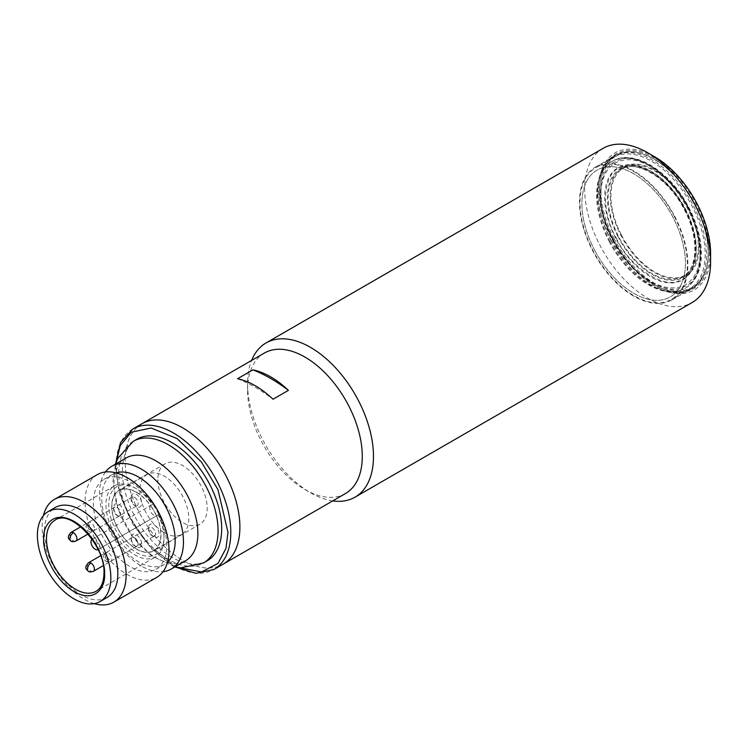 <?xml version="1.0" encoding="UTF-8"?>
<svg xmlns="http://www.w3.org/2000/svg" width="748" height="748" viewBox="0 0 748 748"><rect width="100%" height="100%" fill="white"/><g stroke="black" fill="none" stroke-linecap="round" stroke-linejoin="round"><path stroke-width="0.56" stroke-dasharray="3.74 2.81" d="M164.345 532.726A34.623 19.99 -120 0 0 181.652 534.446A34.623 19.99 -120 0 0 186.963 506.705A34.623 19.99 -120 0 0 164.345 476.196A34.623 19.99 -120 0 0 147.038 474.475A34.623 19.99 -120 0 0 141.727 502.217A34.623 19.99 -120 0 0 164.345 532.726M136.37 492.343A34.623 19.99 60 0 1 158.987 522.852A34.623 19.99 60 0 1 153.677 550.593A34.623 19.99 60 0 1 136.37 548.882A34.623 19.99 60 0 1 113.752 518.373A34.623 19.99 60 0 1 119.063 490.632A34.623 19.99 60 0 1 136.37 492.343M155.603 533.735A4.946 2.852 60 0 1 154.584 535.998A4.946 2.852 60 0 1 152.106 535.755L153.854 536.765A7.415 4.282 60 0 1 148.609 527.677A7.415 4.282 60 0 1 153.854 524.647A7.415 4.282 60 0 1 159.1 533.735A7.415 4.282 60 0 1 153.854 536.765L152.106 535.755A4.946 2.852 60 0 1 148.609 529.696A4.946 2.852 60 0 1 149.637 527.434A4.946 2.852 60 0 1 152.106 527.677A4.946 2.852 60 0 1 155.603 533.735M138.118 543.833A4.946 2.852 60 0 1 137.09 546.096A4.946 2.852 60 0 1 134.621 545.853L136.37 546.863A7.415 4.282 60 0 1 131.124 537.775A7.415 4.282 60 0 1 136.37 534.745A7.415 4.282 60 0 1 141.615 543.833A7.415 4.282 60 0 1 136.37 546.863L134.621 545.853A4.946 2.852 60 0 1 131.124 539.794A4.946 2.852 60 0 1 132.144 537.532A4.946 2.852 60 0 1 134.621 537.775A4.946 2.852 60 0 1 138.118 543.833M134.621 497.392A4.946 2.852 60 0 1 137.847 501.749A4.946 2.852 60 0 1 137.09 505.713A4.946 2.852 60 0 1 134.621 505.47L136.37 506.48A7.415 4.282 60 0 1 131.124 497.392A7.415 4.282 60 0 1 136.37 494.363A7.415 4.282 60 0 1 141.615 503.451A7.415 4.282 60 0 1 136.37 506.48L134.621 505.47A4.946 2.852 60 0 1 131.124 499.412A4.946 2.852 60 0 1 132.144 497.149A4.946 2.852 60 0 1 134.621 497.392M120.634 513.549A4.946 2.852 60 0 1 119.605 515.811A4.946 2.852 60 0 1 117.137 515.568L118.885 516.578A7.415 4.282 60 0 1 113.64 507.49A7.415 4.282 60 0 1 118.885 504.461A7.415 4.282 60 0 1 124.131 513.549A7.415 4.282 60 0 1 118.885 516.578L117.137 515.568A4.946 2.852 60 0 1 113.64 509.51A4.946 2.852 60 0 1 114.659 507.247A4.946 2.852 60 0 1 117.137 507.49A4.946 2.852 60 0 1 120.634 513.549M126.234 457.935A59.344 34.268 -120 0 0 113.948 485.106A59.344 34.268 -120 0 0 139.848 544.825A59.344 34.268 -120 0 0 185.588 560.729M97.371 474.597A59.344 34.268 -120 0 0 85.076 501.768A59.344 34.268 -120 0 0 110.985 561.496A59.344 34.268 -120 0 0 156.715 577.391M94.257 603.636A59.344 34.268 60 0 1 42.178 526.536A59.344 34.268 60 0 1 43.412 515.568M166.795 545.451A51.93 29.985 -120 0 0 144.13 493.184A51.93 29.985 -120 0 0 104.112 479.272A51.93 29.985 -120 0 0 93.35 503.049A51.93 29.985 -120 0 0 116.024 555.306A51.93 29.985 -120 0 0 156.042 569.219A51.93 29.985 -120 0 0 166.795 545.451M107.076 597.484A51.93 29.985 60 0 1 67.058 583.571A51.93 29.985 60 0 1 44.394 531.314A51.93 29.985 60 0 1 55.146 507.546M116.043 472.876A51.93 29.985 -120 0 0 112.499 474.428A51.93 29.985 -120 0 0 101.747 498.205A51.93 29.985 -120 0 0 124.411 550.463A51.93 29.985 -120 0 0 164.429 564.375A51.93 29.985 -120 0 0 167.543 562.085M105.487 471.979A59.344 34.268 -120 0 0 99.531 493.428A59.344 34.268 -120 0 0 120.802 547.863A59.344 34.268 -120 0 0 163.055 571.678M92.144 539.299A5.937 3.422 60 0 1 92.21 539.261L152.312 504.554A41.047 23.702 -120 0 0 134.967 487.902A41.047 23.702 -120 0 0 114.444 485.873A41.047 23.702 -120 0 0 105.945 504.666A41.047 23.702 -120 0 0 123.859 545.975A41.047 23.702 -120 0 0 155.491 556.97A41.047 23.702 -120 0 0 163.999 538.177A41.047 23.702 -120 0 0 158.249 514.839L98.138 549.537A5.937 3.422 60 0 1 98.072 549.574M136.921 439.198A70.228 40.551 -120 0 0 122.382 471.352A70.228 40.551 -120 0 0 153.031 542.02A70.228 40.551 -120 0 0 207.159 560.841M156.893 515.615A5.937 3.422 -120 0 1 156.5 515.793A34.866 20.131 60 0 0 150.61 505.592A5.937 3.422 -120 0 0 149.731 508.051A5.937 3.422 -120 0 0 152.078 513.764A5.937 3.422 -120 0 0 156.5 515.793A34.866 20.131 60 0 1 161.026 534.848A34.866 20.131 60 0 1 153.798 550.809A34.866 20.131 60 0 1 126.936 541.468A34.866 20.131 60 0 1 111.714 506.377A34.866 20.131 60 0 1 118.932 490.417A34.866 20.131 60 0 1 150.61 505.592A5.937 3.422 -120 0 1 150.956 505.339L152.714 504.33A39.074 22.562 -120 0 0 136.37 488.715A39.074 22.562 -120 0 0 108.74 504.666A39.074 22.562 -120 0 0 136.37 552.51A39.074 22.562 -120 0 0 163.999 536.568L163.999 538.177M163.999 536.568A39.074 22.562 -120 0 0 158.641 514.605M157.875 479.73A34.866 20.131 -120 0 0 173.097 514.82A34.866 20.131 -120 0 0 199.968 524.161A34.866 20.131 -120 0 0 207.187 508.201A34.866 20.131 -120 0 0 191.965 473.11A34.866 20.131 -120 0 0 165.102 463.769A34.866 20.131 -120 0 0 157.875 479.73M141.98 423.714A81.111 46.825 -120 0 0 125.178 460.852A81.111 46.825 -120 0 0 160.586 542.478A81.111 46.825 -120 0 0 223.082 564.207A81.111 46.825 60 0 1 182.531 560.187A81.111 46.825 60 0 1 129.544 488.715A81.111 46.825 60 0 1 141.98 423.714M158.249 514.839L98.138 549.537M94.959 537.672A41.047 23.702 60 0 1 100.896 547.947M616.212 237.967C629.33 266.643 664.074 289.775 679.82 280.304C698.099 275.713 700.764 237.125 684.691 209.664C671.573 180.988 636.829 157.847 621.074 167.318C602.795 171.909 600.139 210.497 616.212 237.967M609.068 241.258A73.192 42.262 -120 0 0 684.953 288.41A73.192 42.262 -120 0 0 700.109 254.909A73.192 42.262 -120 0 0 687.636 208.786A73.192 42.262 -120 0 0 648.348 165.261A73.192 42.262 -120 0 0 611.752 161.633A73.192 42.262 -120 0 0 609.068 241.258M594.38 249.739A73.192 42.262 -120 0 0 670.264 296.891A73.192 42.262 -120 0 0 672.948 217.266A73.192 42.262 -120 0 0 597.063 170.114A73.192 42.262 -120 0 0 594.38 249.739A73.192 42.262 60 0 1 597.063 170.114A73.192 42.262 60 0 1 672.948 217.266A73.192 42.262 60 0 1 670.264 296.891A73.192 42.262 60 0 1 594.38 249.739M612.762 239.388A70.228 40.551 -120 0 0 667.693 287.541A70.228 40.551 -120 0 0 700.109 252.478A70.228 40.551 -120 0 0 688.141 208.234A70.228 40.551 -120 0 0 650.451 166.467A70.228 40.551 -120 0 0 605.328 173.817A70.228 40.551 -120 0 0 612.762 239.388M621.466 235.096A61.822 35.689 -120 0 0 685.561 274.927A61.822 35.689 -120 0 0 687.823 207.673A61.822 35.689 -120 0 0 623.739 167.851A61.822 35.689 -120 0 0 621.466 235.096M612.229 239.603C626.871 271.618 665.655 297.442 683.242 286.877C703.644 281.744 706.608 238.677 688.674 208.019C674.023 176.004 635.239 150.18 617.661 160.745C597.259 165.878 594.286 208.944 612.229 239.603M610.751 240.043A75.913 43.833 -120 0 0 651.499 285.194A75.913 43.833 -120 0 0 689.46 288.952A75.913 43.833 -120 0 0 692.237 206.364A75.913 43.833 -120 0 0 613.538 157.463A75.913 43.833 -120 0 0 597.82 192.217A75.913 43.833 -120 0 0 610.751 240.043M674.406 216.668A75.913 43.833 60 0 1 671.62 299.247A75.913 43.833 60 0 1 592.921 250.337A75.913 43.833 60 0 1 595.707 167.758A75.913 43.833 60 0 1 674.406 216.668M610.929 239.856A76.904 44.403 -120 0 0 652.2 285.596A76.904 44.403 -120 0 0 690.647 289.401A76.904 44.403 -120 0 0 693.471 205.747A76.904 44.403 -120 0 0 613.743 156.201A76.904 44.403 -120 0 0 597.82 191.404A76.904 44.403 -120 0 0 610.929 239.856M612.677 238.846A76.904 44.403 -120 0 0 692.396 288.391A76.904 44.403 -120 0 0 708.328 253.189A76.904 44.403 -120 0 0 695.219 204.737A76.904 44.403 -120 0 0 653.948 158.997A76.904 44.403 -120 0 0 615.492 155.191A76.904 44.403 -120 0 0 612.677 238.846M613.902 238.229A75.913 43.833 -120 0 0 673.284 290.28A75.913 43.833 -120 0 0 708.328 252.385A75.913 43.833 -120 0 0 695.388 204.55A75.913 43.833 -120 0 0 654.65 159.408A75.913 43.833 -120 0 0 605.871 167.337A75.913 43.833 -120 0 0 613.902 238.229M618.138 236.938A62.813 36.259 60 0 1 620.447 168.609A62.813 36.259 60 0 1 651.845 171.722A62.813 36.259 60 0 1 685.561 209.075A62.813 36.259 60 0 1 696.257 248.645A62.813 36.259 60 0 1 683.251 277.396A62.813 36.259 60 0 1 618.138 236.938M688.356 207.458A62.813 36.259 -120 0 0 623.243 166.991A62.813 36.259 -120 0 0 620.934 235.321A62.813 36.259 -120 0 0 686.047 275.788A62.813 36.259 -120 0 0 688.356 207.458M615.679 238.182A64.786 37.409 60 0 1 608.825 177.687A64.786 37.409 60 0 1 650.451 170.909A64.786 37.409 60 0 1 685.224 209.44A64.786 37.409 60 0 1 696.257 250.262A64.786 37.409 60 0 1 666.356 282.604A64.786 37.409 60 0 1 615.679 238.182M603.14 148.328A89.021 51.397 -120 0 0 589.499 219.669A89.021 51.397 -120 0 0 647.656 298.115A89.021 51.397 -120 0 0 692.162 302.519M332.738 500.898A89.021 51.397 60 0 1 310.523 492.754L310.523 492.754A89.021 51.397 60 0 1 247.579 383.724A89.021 51.397 60 0 1 251.627 360.414M654.65 156.781A79.129 45.684 -120 0 0 598.69 189.085A79.129 45.684 -120 0 0 654.65 285.998A79.129 45.684 -120 0 0 710.6 253.694M345.483 493.54A81.111 46.825 60 0 1 304.932 489.519A81.111 46.825 60 0 1 247.579 390.185L247.579 383.724M247.579 390.185A81.111 46.825 60 0 1 264.381 353.056M654.65 157.987A77.652 44.833 -120 0 0 599.737 189.693A77.652 44.833 -120 0 0 654.64 284.792A77.652 44.833 -120 0 0 654.65 284.792A77.652 44.833 -120 0 0 709.553 253.086A77.652 44.833 -120 0 0 654.65 157.987M653.948 284.38L654.65 284.792L653.948 284.38A76.661 44.263 60 0 1 599.737 190.497A76.661 44.263 60 0 1 615.613 155.406A76.661 44.263 60 0 1 653.948 159.202A76.661 44.263 60 0 1 704.027 226.756A76.661 44.263 60 0 1 692.274 288.186A76.661 44.263 60 0 1 653.948 284.38M237.527 378.74A158.258 91.378 60 0 1 255.274 387.352A158.258 91.378 60 0 1 273.02 399.236M633.659 296.096A76.661 44.263 60 0 1 583.58 228.542A76.661 44.263 60 0 1 595.333 167.113A76.661 44.263 60 0 1 633.659 170.909A76.661 44.263 60 0 1 683.747 238.462A76.661 44.263 60 0 1 671.994 299.892A76.661 44.263 60 0 1 633.659 296.096M304.932 489.519L310.523 492.754M108.395 560.991A4.946 2.852 120 0 1 105.917 561.243A4.946 2.852 120 0 1 104.898 558.971A4.946 2.852 -60 0 1 108.395 552.922A4.946 2.852 60 0 1 111.891 558.971A4.946 2.852 60 0 1 110.863 561.243A4.946 2.852 60 0 1 108.395 560.991A4.946 2.852 60 0 1 104.898 554.941A4.946 2.852 60 0 1 105.917 552.669A4.946 2.852 60 0 1 108.395 552.922M88.432 571.332A4.946 2.852 120 0 0 90.91 571.089A4.946 2.852 60 0 1 87.413 565.03A4.946 2.852 60 0 1 88.432 562.767M93.378 571.332A4.946 2.852 60 0 1 90.91 571.089M87.413 524.647A4.946 2.852 180 0 0 85.964 526.667A4.946 2.852 180 0 0 87.413 528.686A4.946 2.852 0 0 0 94.407 528.686A4.946 2.852 60 0 1 93.378 530.949A4.946 2.852 60 0 1 90.91 530.706A4.946 2.852 60 0 1 87.413 524.647A4.946 2.852 60 0 1 88.432 522.385A4.946 2.852 60 0 1 90.91 522.628A4.946 2.852 60 0 1 94.407 528.686M70.948 541.047A4.946 2.852 120 0 0 73.416 540.804A4.946 2.852 60 0 1 69.919 534.745A4.946 2.852 60 0 1 70.948 532.483M75.894 541.047A4.946 2.852 60 0 1 73.416 540.804M114.444 485.873L54.997 520.197A41.047 23.702 60 0 1 86.628 531.192A41.047 23.702 60 0 1 104.542 572.5A41.047 23.702 60 0 1 96.043 591.294L155.491 556.97M133.284 441.301A70.228 40.551 -120 0 0 118.745 473.447A70.228 40.551 -120 0 0 149.404 544.123A70.228 40.551 -120 0 0 203.521 562.935M132.882 428.969A81.111 46.825 -120 0 0 116.09 466.098A81.111 46.825 -120 0 0 151.489 547.723A81.111 46.825 -120 0 0 213.993 569.452M177.276 567.367L149.058 545.666L128.581 515.624L118.567 488.173L116.09 467.715L116.333 461.806M685.028 209.29A61.822 35.689 60 0 1 682.756 276.545A61.822 35.689 60 0 1 618.671 236.714A61.822 35.689 60 0 1 620.934 169.469A61.822 35.689 60 0 1 685.028 209.29M609.77 240.856A73.192 42.262 -120 0 0 685.645 288.008A73.192 42.262 -120 0 0 688.338 208.383A73.192 42.262 -120 0 0 612.453 161.231A73.192 42.262 -120 0 0 609.77 240.856M149.637 527.434L105.917 552.669C100.989 558.26 104.243 559.336 105.917 561.243C106.534 562.038 108.18 562.038 110.863 561.243L154.584 535.998M132.144 497.149L88.432 522.385L85.964 526.667C86.656 529.21 87.002 532.847 93.378 530.949L137.09 505.713M181.652 534.446L153.677 550.593M132.144 537.532L100.625 555.727M114.659 507.247L80.84 526.77M147.038 474.475L119.063 490.632M148.609 529.696L148.609 527.677M131.124 539.794L131.124 537.775M131.124 499.412L131.124 497.392M113.64 509.51L113.64 507.49M137.09 546.096L103.271 565.619M119.605 515.811L88.086 534.007M174.873 566.919L151.377 555.727L131.536 535.11L117.904 508.883L112.948 481.525L115.519 464.115M174.995 566.937L152.368 549.743L133.051 524.572L120.082 495.428L115.51 466.911L115.566 463.994M112.499 474.428L104.112 479.272M199.968 524.161L153.798 550.809M164.429 564.375L156.042 569.219M136.37 488.715L134.967 487.902M165.102 463.769L118.932 490.417M623.739 167.851L620.934 169.469C636.389 158.903 668.74 178.23 684.336 209.767C699.436 237.705 697.8 269.065 682.756 276.545L685.561 274.927M684.953 288.41L685.645 288.008C707 274.703 705.224 239.257 689.03 207.907C670.806 171.498 633.463 147.964 612.453 161.231L611.752 161.633M700.109 252.478L700.109 254.909M650.451 166.467L648.348 165.261M689.46 288.952L671.62 299.247M651.499 285.194L652.2 285.596M692.396 288.391L690.647 289.401M708.328 252.385L708.328 253.189M623.243 166.991L620.447 168.609M651.845 171.722L650.451 170.909M613.538 157.463L595.707 167.758M597.82 192.217L597.82 191.404M615.492 155.191L613.743 156.201M654.65 159.408L653.948 158.997M686.047 275.788L683.251 277.396M696.257 248.645L696.257 250.262M599.737 190.497L599.737 189.693M615.613 155.406L595.333 167.113M692.274 288.186L671.994 299.892"/><path stroke-width="1.12" d="M163.055 571.678A59.344 34.268 -120 0 0 171.17 569.05L185.588 560.729A59.344 34.268 -120 0 0 197.874 533.558A59.344 34.268 -120 0 0 171.975 473.83A59.344 34.268 -120 0 0 126.234 457.935L111.826 466.256A59.344 34.268 -120 0 0 105.487 471.979M113.818 602.159L156.715 577.391A59.344 34.268 -120 0 0 169.011 550.229A59.344 34.268 -120 0 0 143.102 490.501A59.344 34.268 -120 0 0 97.371 474.597L54.473 499.365A59.344 34.268 60 0 1 100.204 515.269A59.344 34.268 60 0 1 126.113 574.997A59.344 34.268 60 0 1 113.818 602.159A59.344 34.268 60 0 1 94.257 603.636M43.412 515.568A59.344 34.268 60 0 1 54.473 499.365M48.153 511.576L55.146 507.546A51.93 29.985 60 0 1 95.164 521.45A51.93 29.985 60 0 1 117.838 573.716A51.93 29.985 60 0 1 107.076 597.484L100.082 601.523A51.93 29.985 60 0 1 60.064 587.61A51.93 29.985 60 0 1 37.4 535.353A51.93 29.985 60 0 1 48.153 511.576A51.93 29.985 60 0 1 88.171 525.489A51.93 29.985 60 0 1 110.844 577.755A51.93 29.985 60 0 1 100.082 601.523M167.543 562.085A51.93 29.985 -120 0 0 175.191 540.598A51.93 29.985 -120 0 0 154.668 490.707A51.93 29.985 -120 0 0 116.043 472.876M171.17 569.05A59.344 34.268 -120 0 0 183.466 541.879A59.344 34.268 -120 0 0 157.557 482.151A59.344 34.268 -120 0 0 111.826 466.256M133.284 441.301A70.228 40.551 -120 0 1 187.411 460.114A70.228 40.551 -120 0 1 218.061 530.79A70.228 40.551 -120 0 1 203.521 562.935L207.159 560.841A70.228 40.551 -120 0 0 221.698 528.686A70.228 40.551 -120 0 0 191.049 458.01A70.228 40.551 -120 0 0 136.921 439.198L133.284 441.301L117.866 458.234L115.519 464.115M98.072 549.574A5.937 3.422 60 0 1 93.528 547.901A5.937 3.422 60 0 1 90.975 541.973A5.937 3.422 60 0 1 92.144 539.299M239.884 527.078A81.111 46.825 -120 0 0 204.475 445.453A81.111 46.825 -120 0 0 141.98 423.714A81.111 46.825 60 0 1 182.531 427.734A81.111 46.825 60 0 1 235.517 499.206A81.111 46.825 60 0 1 223.082 564.207A81.111 46.825 -120 0 0 239.884 527.078M355.038 497.158L692.162 302.519A89.021 51.397 -120 0 0 710.6 261.772A89.021 51.397 -120 0 0 647.656 152.742L647.656 152.742A89.021 51.397 -120 0 0 603.14 148.328L266.017 342.967A89.021 51.397 60 0 1 310.523 347.381A89.021 51.397 60 0 1 373.476 456.411A89.021 51.397 60 0 1 355.038 497.158A89.021 51.397 60 0 1 332.738 500.898M710.6 261.772L710.6 253.694A79.129 45.684 -120 0 0 654.65 156.781L647.656 152.742L654.65 156.781M132.882 428.969L264.381 353.056A81.111 46.825 60 0 1 304.932 357.067A81.111 46.825 60 0 1 362.284 456.411A81.111 46.825 60 0 1 345.483 493.54L213.993 569.452A81.111 46.825 -120 0 0 230.795 532.324A81.111 46.825 -120 0 0 195.387 450.698A81.111 46.825 -120 0 0 132.882 428.969L120.484 442.666L115.566 463.994M251.627 360.414A89.021 51.397 60 0 1 266.017 342.967M270.664 376.852A81.111 46.825 60 0 1 288.41 390.353L273.02 399.236A81.111 46.825 -120 0 0 255.274 385.744A81.111 46.825 -120 0 0 237.527 378.74L252.908 369.858A81.111 46.825 60 0 1 270.664 376.852M288.41 390.353A158.258 91.378 -120 0 0 270.664 378.469A158.258 91.378 -120 0 0 252.908 369.858M88.432 571.332A4.946 2.852 120 0 1 87.413 569.069A4.946 2.852 -60 0 1 90.91 563.01A4.946 2.852 60 0 1 94.407 569.069A4.946 2.852 60 0 1 93.378 571.332C90.695 572.136 89.049 572.136 88.432 571.332C86.759 569.434 83.505 568.358 88.432 562.767A4.946 2.852 60 0 1 90.91 563.01M70.948 541.047A4.946 2.852 120 0 1 69.919 538.784A4.946 2.852 -60 0 1 73.416 532.726A4.946 2.852 60 0 1 76.913 538.784A4.946 2.852 60 0 1 75.894 541.047C73.21 541.842 71.565 541.842 70.948 541.047C69.274 539.149 66.02 538.074 70.948 532.483A4.946 2.852 60 0 1 73.416 532.726M43.693 538.99C42.468 548.555 51.603 578.204 74.117 591.687C96.642 604.206 105.767 585.104 104.542 574.118C105.767 564.544 96.642 534.904 74.117 521.421C51.603 508.902 42.468 528.004 43.693 538.99M96.043 591.294A41.047 23.702 60 0 1 64.412 580.298A41.047 23.702 60 0 1 46.488 538.99A41.047 23.702 60 0 1 54.997 520.197C69.564 508.434 105.674 545.021 103.963 573.314C103.738 582.383 101.092 588.377 96.043 591.294M116.333 461.806L120.241 445.668L131.246 432.241L151.115 428.015L177.042 438.552L201.418 461.993L217.967 489.631L227.99 532.324L225.98 548.331L218.023 563.384L201.558 571.949L177.276 567.367M100.625 555.727L88.432 562.767M80.84 526.77L70.948 532.483M103.271 565.619L93.378 571.332M88.086 534.007L75.894 541.047M203.521 562.935L181.128 567.826L174.873 566.919M213.993 569.452L195.929 573.342L174.995 566.937"/></g></svg>
